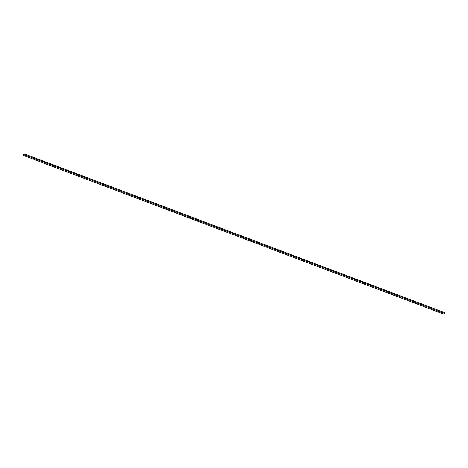 <?xml version="1.0" encoding="UTF-8"?>
<svg xmlns="http://www.w3.org/2000/svg" width="468" height="468" viewBox="0 0 468 468"><rect width="100%" height="100%" fill="white"/><g stroke="black" fill="none" stroke-linecap="round" stroke-linejoin="round"><path stroke-width="0.7" d="M24.061 153.814L23.616 154.516L444.161 313.267L444.6 312.565L24.061 153.814L444.6 312.565L443.939 314.186L444.161 313.267L23.616 154.516L23.4 155.434L443.939 314.186L23.4 155.434L24.061 153.814M444.6 312.565L443.939 314.186L444.6 312.565M444.442 312.946L444.114 313.817L444.442 312.946M444.114 313.817L444.46 312.963L444.091 313.812"/></g></svg>
